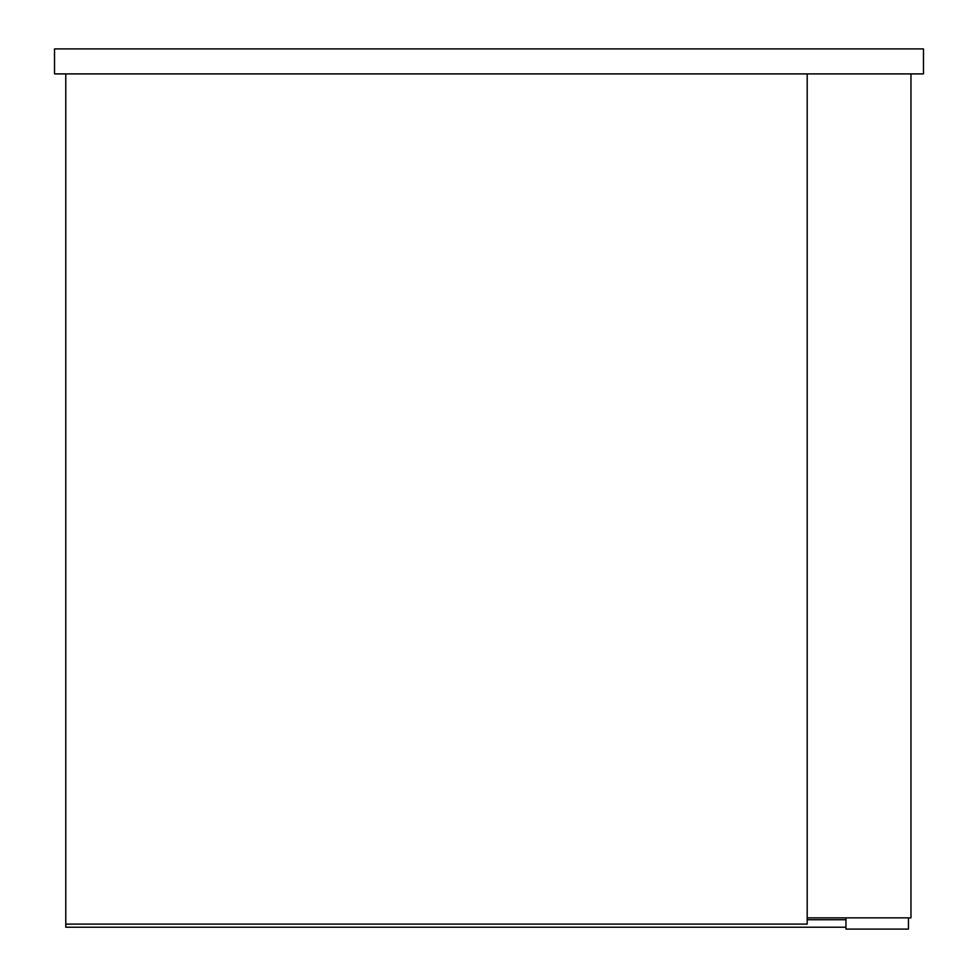 <?xml version="1.0" encoding="UTF-8"?>
<svg xmlns="http://www.w3.org/2000/svg" width="978" height="978" viewBox="0 0 978 978"><rect width="100%" height="100%" fill="white"/><g stroke="black" fill="none" stroke-linecap="round" stroke-linejoin="round"><path stroke-width="1.47" d="M54.523 73.9L54.523 48.9L923.476 48.9L923.476 73.9L54.523 73.9M807.192 73.9L807.192 924.1L65.783 924.1L65.783 73.9M910.97 73.9L910.97 917.853L807.192 917.853M908.464 917.853L908.464 929.1L845.958 929.1L845.958 917.853M845.958 919.723L807.192 919.723M65.783 924.1L65.783 927.23L845.958 927.23"/></g></svg>
